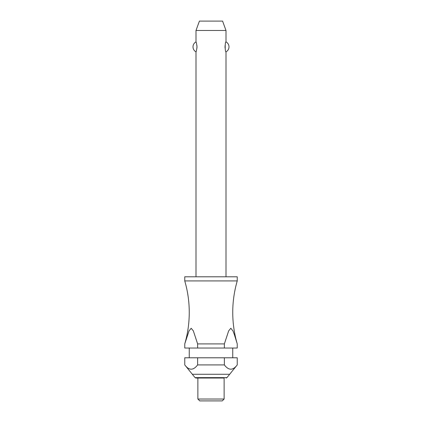 <?xml version="1.0" encoding="UTF-8"?>
<svg xmlns="http://www.w3.org/2000/svg" width="422" height="422" viewBox="0 0 422 422"><rect width="100%" height="100%" fill="white"/><g stroke="black" fill="none" stroke-linecap="round" stroke-linejoin="round"><path stroke-width="0.63" d="M197.633 343.909L193.339 330.874L191.192 328.284L189.045 330.874L184.757 343.909A112.479 112.479 0 0 0 184.757 280.925L237.243 280.925A112.479 112.479 0 0 0 237.243 343.909L237.243 348.034L237.243 343.909L234.505 335.005L232.955 330.874L230.808 328.284L228.661 330.874L224.367 343.909L197.628 343.909L197.628 348.034L184.757 348.034L184.757 343.909L184.757 348.034M225.997 276.8L225.997 51.843C224.931 52.37 224.931 41.367 225.997 41.894L225.997 30.474L196.003 30.474L196.003 41.894C196.314 42.105 196.647 43.761 197 46.868C196.647 49.981 196.314 51.637 196.003 51.843L196.003 276.8M196.942 48.071L196.968 47.802M196.968 45.94L196.942 45.671M225.058 45.671L225.058 48.071M237.243 280.925L237.243 276.8L184.757 276.8L184.757 280.925M232.744 357.782L232.744 348.034M189.256 348.034L189.256 357.782M184.757 357.782L197.628 357.782L197.628 364.909C193.339 370.59 189.045 370.59 184.757 364.909L184.757 357.782L184.757 364.909L195.048 377.627L226.952 377.627L237.243 364.909L237.243 357.782L237.243 364.909C232.955 370.59 228.661 370.59 224.372 364.909L224.372 357.782L237.243 357.782M224.124 399.027L224.124 378.028L195.908 378.028L197.876 378.028L197.876 399.027L199.754 400.9L222.246 400.9L224.124 399.027L197.876 399.027M196.003 30.474L199.416 21.1L222.584 21.1L225.997 30.474M196.003 51.843A5.623 5.623 0 0 1 196.003 41.894M225.997 41.894A5.623 5.623 0 0 1 225.997 51.843M197.628 348.034L224.372 348.034L224.372 343.909M197.628 357.782L224.372 357.782M197.628 364.909L224.372 364.909M237.243 348.034L224.372 348.034M192.253 374.282L229.747 374.282M195.048 377.627L195.908 378.028M226.952 377.627L226.092 378.028"/></g></svg>
